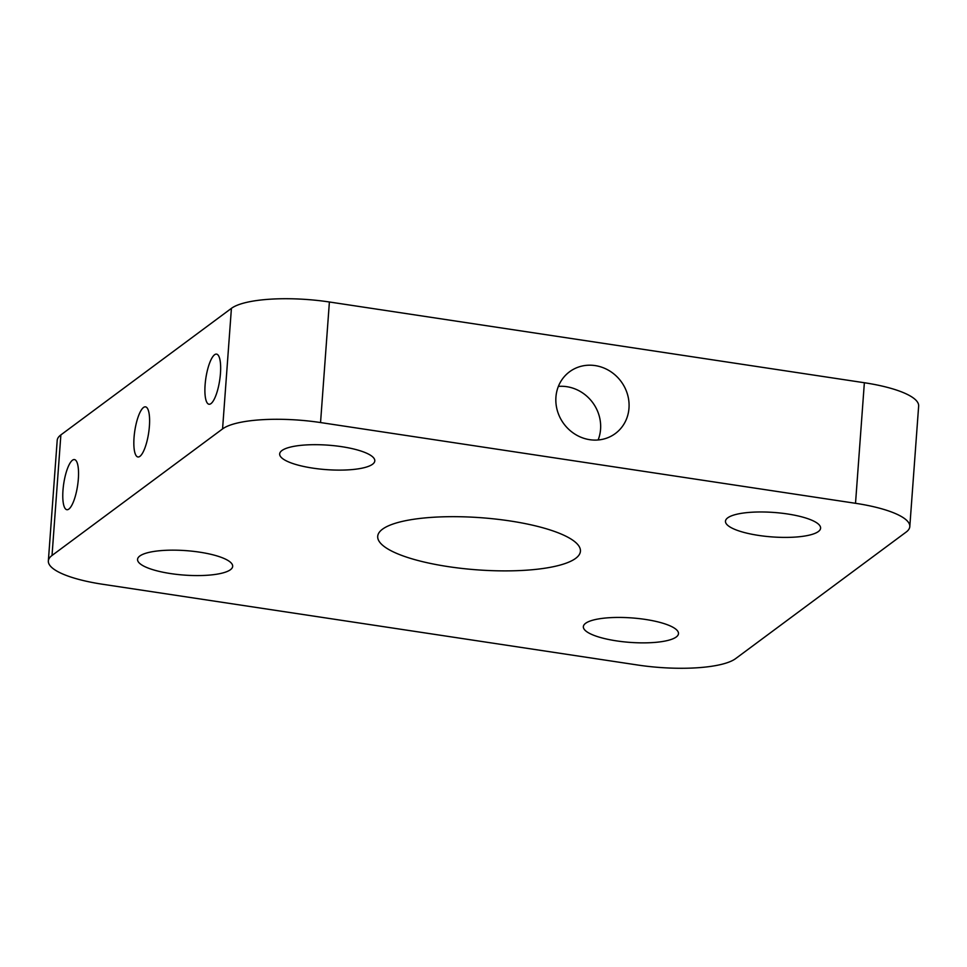 <?xml version="1.0" encoding="UTF-8"?>
<svg xmlns="http://www.w3.org/2000/svg" width="967" height="967" viewBox="0 0 967 967"><rect width="100%" height="100%" fill="white"/><g stroke="black" fill="none" stroke-linecap="round" stroke-linejoin="round"><path stroke-width="1.45" d="M143.515 407.482A25.347 6.999 98.6 0 1 145.497 406.853A25.347 6.999 98.6 0 1 149.087 429.566A25.347 6.999 98.6 0 1 139.925 456.339A25.347 6.999 98.6 0 1 137.93 456.968A25.347 6.999 98.6 0 1 134.353 434.256A25.347 6.999 98.6 0 1 143.515 407.482M598.126 439.973A38.438 35.598 53.4 0 0 600.567 429.251A38.438 35.598 53.4 0 0 558.37 386.401M555.928 397.135A38.438 35.598 -126.6 0 1 569.551 371.775A38.438 35.598 -126.6 0 1 609.524 370.869A38.438 35.598 -126.6 0 1 628.985 408.159A38.438 35.598 -126.6 0 1 615.363 433.518A38.438 35.598 -126.6 0 1 575.389 434.413A38.438 35.598 -126.6 0 1 555.928 397.135M909.802 526.604L918.65 406.043A78.182 20.102 -175.8 0 0 864.365 382.739L855.517 503.299A78.182 20.102 4.2 0 1 909.802 526.604A78.182 20.102 4.2 0 1 906.127 532.092L735.585 658.648A78.182 20.102 4.2 0 1 637.604 665.006L102.635 584.261A78.182 20.102 4.2 0 1 48.35 560.957A78.182 20.102 4.2 0 1 52.025 555.469L60.873 434.908A78.182 20.102 -175.8 0 0 57.198 440.396L48.35 560.957M864.365 382.739L329.396 301.994A78.182 20.102 -175.8 0 0 231.415 308.352L60.873 434.908M855.517 503.299L320.548 422.555L329.396 301.994M231.415 308.352L222.567 428.913A78.182 20.102 4.2 0 1 320.548 422.555M222.567 428.913L52.025 555.469M68.862 509.077A25.347 6.999 98.6 0 1 66.88 509.706A25.347 6.999 98.6 0 1 63.29 486.993A25.347 6.999 98.6 0 1 72.452 460.219A25.347 6.999 98.6 0 1 74.447 459.579A25.347 6.999 98.6 0 1 78.025 482.291A25.347 6.999 98.6 0 1 68.862 509.077M210.987 403.602A25.347 6.999 98.6 0 1 208.993 404.242A25.347 6.999 98.6 0 1 205.415 381.53A25.347 6.999 98.6 0 1 214.565 354.756A25.347 6.999 98.6 0 1 216.56 354.115A25.347 6.999 98.6 0 1 220.138 376.828A25.347 6.999 98.6 0 1 210.987 403.602M585.591 623.316A47.685 12.257 4.2 0 1 638.667 618.554A47.685 12.257 4.2 0 1 678.483 633.651A47.685 12.257 4.2 0 1 676.235 636.999A47.685 12.257 4.2 0 1 623.159 641.75A47.685 12.257 4.2 0 1 583.355 626.664A47.685 12.257 4.2 0 1 585.591 623.316M281.905 450.562A47.685 12.257 4.2 0 1 334.981 445.799A47.685 12.257 4.2 0 1 374.797 460.896A47.685 12.257 4.2 0 1 372.549 464.245A47.685 12.257 4.2 0 1 319.473 468.995A47.685 12.257 4.2 0 1 279.668 453.91A47.685 12.257 4.2 0 1 281.905 450.562M727.716 517.853A47.685 12.257 4.2 0 1 780.792 513.09A47.685 12.257 4.2 0 1 820.596 528.187A47.685 12.257 4.2 0 1 818.36 531.536A47.685 12.257 4.2 0 1 765.284 536.286A47.685 12.257 4.2 0 1 725.468 521.201A47.685 12.257 4.2 0 1 727.716 517.853M139.792 556.025A47.685 12.257 4.2 0 1 192.868 551.275A47.685 12.257 4.2 0 1 232.672 566.36A47.685 12.257 4.2 0 1 230.436 569.708A47.685 12.257 4.2 0 1 177.36 574.458A47.685 12.257 4.2 0 1 137.556 559.373A47.685 12.257 4.2 0 1 139.792 556.025M382.485 529.203A101.632 26.133 4.2 0 1 495.6 519.061A101.632 26.133 4.2 0 1 580.43 551.226A101.632 26.133 4.2 0 1 575.667 558.358A101.632 26.133 4.2 0 1 462.552 568.499A101.632 26.133 4.2 0 1 377.71 536.334A101.632 26.133 4.2 0 1 382.485 529.203"/></g></svg>
